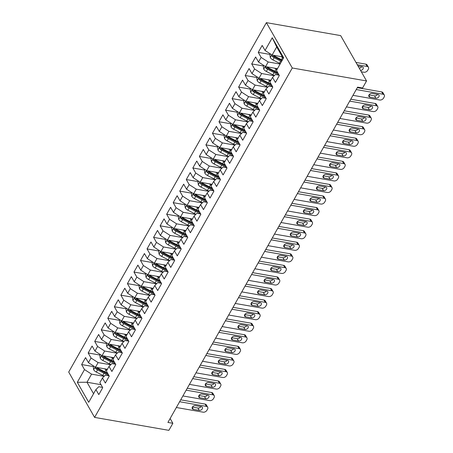 <?xml version="1.0" encoding="UTF-8"?>
<svg xmlns="http://www.w3.org/2000/svg" width="453" height="453" viewBox="0 0 453 453"><rect width="100%" height="100%" fill="white"/><g stroke="black" fill="none" stroke-linecap="round" stroke-linejoin="round"><path stroke-width="0.68" d="M266.381 22.65L68.703 372.049L94.592 417.394L292.276 67.99L266.381 22.65L340.662 35.606L366.551 80.951L292.276 67.99M283.261 58.448L276.698 46.948L272.247 37.758L265.05 50.476L262.174 45.43L258.25 52.367L261.126 57.412L258.51 62.033L255.634 56.993L251.704 63.93L254.586 68.975L251.97 73.596L249.088 68.556L245.164 75.492L248.046 80.532L245.43 85.158L242.548 80.113L238.623 87.055L241.506 92.095L238.884 96.721L236.007 91.676L232.083 98.612L234.96 103.658L232.344 108.284L229.467 103.239L225.543 110.175L228.42 115.221L225.804 119.847L222.921 114.802L218.997 121.738L221.879 126.783L219.263 131.404L216.381 126.364L212.457 133.301L215.339 138.346L212.723 142.967L209.841 137.927L205.917 144.864L208.793 149.903L206.177 154.53L203.301 149.484L199.377 156.427L202.253 161.466L199.637 166.092L196.761 161.047L192.831 167.984L195.713 173.029L193.097 177.655L190.215 172.61L186.291 179.547L189.173 184.592L186.557 189.218L183.675 184.173L179.75 191.109L182.633 196.155L180.017 200.775L177.134 195.736L173.21 202.672L176.087 207.717L173.471 212.338L170.594 207.298L166.67 214.235L169.547 219.275L166.931 223.901L164.054 218.861L160.124 225.798L163.006 230.837L160.39 235.464L157.508 230.418L153.584 237.355L156.466 242.4L153.85 247.027L150.968 241.981L147.044 248.918L149.926 253.963L147.304 258.589L144.428 253.544L140.504 260.481L143.38 265.526L140.764 270.147L137.888 265.107L133.963 272.043L136.84 277.089L134.224 281.709L131.342 276.67L127.418 283.606L130.3 288.646L127.684 293.272L124.802 288.233L120.877 295.169L123.76 300.209L121.144 304.835L118.261 299.79L114.337 306.726L117.214 311.772L114.598 316.398L111.721 311.353L107.797 318.289L110.674 323.334L108.057 327.961L105.181 322.915L101.251 329.852L104.133 334.897L101.517 339.518L98.635 334.478L94.711 341.415L97.593 346.46L94.977 351.081L92.095 346.041L88.171 352.978L91.053 358.017L88.437 362.643L85.555 357.604L81.631 364.54L93.38 366.59M272.247 37.758L283.663 57.741L276.466 70.458L279.342 75.504L275.418 82.44L272.542 77.401L269.926 82.021L272.802 87.067L268.878 94.003L266.002 88.958L263.38 93.584L266.262 98.629L262.338 105.566L259.456 100.521L256.84 105.147L259.722 110.192L255.798 117.129L252.916 112.084L250.299 116.71L253.182 121.749L249.258 128.686L246.375 123.646L243.759 128.273L246.636 133.312L242.712 140.249L239.835 135.209L237.219 139.83L240.096 144.875L236.172 151.812L233.295 146.772L230.673 151.393L233.555 156.438L229.631 163.374L226.749 158.329L224.133 162.955L227.015 168.001L223.091 174.937L220.209 169.892L217.593 174.518L220.475 179.564L216.545 186.5L213.669 181.455L211.053 186.081L213.929 191.121L210.005 198.057L207.129 193.018L204.513 197.644L207.389 202.684L203.465 209.62L200.583 204.58L197.967 209.201L200.849 214.246L196.925 221.183L194.043 216.143L191.426 220.764L194.309 225.809L190.385 232.746L187.502 227.7L184.886 232.327L187.763 237.372L183.839 244.309L180.962 239.263L178.346 243.89L181.223 248.935L177.299 255.871L174.422 250.826L171.8 255.452L174.682 260.492L170.758 267.429L167.876 262.389L165.26 267.015L168.142 272.055L164.218 278.991L161.336 273.952L158.72 278.572L161.602 283.618L157.678 290.554L154.796 285.515L152.18 290.135L155.056 295.18L151.132 302.117L148.256 297.072L145.639 301.698L148.516 306.743L144.592 313.68L141.715 308.635L139.094 313.261L141.976 318.306L138.052 325.243L135.17 320.197L132.553 324.824L135.436 329.863L131.512 336.8L128.629 331.76L126.013 336.386L128.895 341.426L124.966 348.363L122.089 343.323L119.473 347.944L122.35 352.989L118.426 359.925L115.549 354.886L112.933 359.506L115.809 364.552L111.885 371.488L109.003 366.443L106.387 371.069L109.269 376.115L105.345 383.051L102.463 378.006L99.847 382.632L102.729 387.677L98.805 394.614L95.923 389.569L88.726 402.287L77.316 382.298L84.507 369.58L81.631 364.54M107.367 369.28A9.502 4.377 29.5 0 0 107.395 369.291L95.498 367.207L98.114 362.587L110.674 364.778M88.437 362.643L95.498 367.207M91.053 358.017L98.114 362.587M95.923 389.569L98.76 386.732L102.571 387.394M113.907 357.717A9.502 4.377 29.5 0 0 113.935 357.728L102.044 355.65L104.66 351.024L117.219 353.215M94.977 351.081L102.044 355.65M97.593 346.46L104.66 351.024M102.463 378.006L105.3 375.169L109.111 375.831M120.481 346.16L108.584 344.087L111.2 339.461L123.76 341.653M101.517 339.518L108.584 344.087M104.133 334.897L111.2 339.461M109.003 366.443L111.846 363.606L115.651 364.274M126.993 334.591A9.502 4.377 29.5 0 0 127.021 334.608L115.124 332.525L117.74 327.898L130.3 330.09M108.057 327.961L115.124 332.525M110.674 323.334L117.74 327.898M115.549 354.886L118.386 352.043L122.191 352.711M133.567 323.04L121.664 320.962L124.281 316.336L136.84 318.527M114.598 316.398L121.664 320.962M117.214 311.772L124.281 316.336M122.089 343.323L124.926 340.486L128.731 341.149M140.107 311.477L128.205 309.399L130.821 304.773L143.38 306.964M121.144 304.835L128.205 309.399M123.76 300.209L130.821 304.773M128.629 331.76L131.466 328.923L135.277 329.586M146.647 299.914L134.751 297.836L137.367 293.216L149.926 295.407M127.684 293.272L134.751 297.836M130.3 288.646L137.367 293.216M135.17 320.197L138.012 317.36L141.817 318.023M153.188 288.351L141.291 286.279L143.907 281.653L156.466 283.844M134.224 281.709L141.291 286.279M136.84 277.089L143.907 281.653M141.715 308.635L144.552 305.798L148.358 306.46M159.728 276.789L147.831 274.716L150.447 270.09L163.006 272.281M140.764 270.147L147.831 274.716M143.38 265.526L150.447 270.09M148.256 297.072L151.092 294.235L154.898 294.903M166.24 265.22A9.502 4.377 29.5 0 0 166.268 265.237L154.371 263.153L156.987 258.527L169.547 260.718M147.304 258.589L154.371 263.153M149.926 253.963L156.987 258.527M154.796 285.515L157.633 282.672L161.438 283.34M172.78 253.663A9.502 4.377 29.5 0 0 172.808 253.674L160.911 251.591L163.533 246.964L176.087 249.156M153.85 247.027L160.911 251.591M156.466 242.4L163.533 246.964M161.336 273.952L164.173 271.115L167.984 271.777M179.32 242.1A9.502 4.377 29.5 0 0 179.348 242.112L167.457 240.028L170.073 235.401L182.633 237.593M160.39 235.464L167.457 240.028M163.006 230.837L170.073 235.401M167.876 262.389L170.719 259.552L174.524 260.215M185.866 230.537A9.502 4.377 29.5 0 0 185.894 230.549L173.997 228.465L176.613 223.844L189.173 226.036M166.931 223.901L173.997 228.465M169.547 219.275L176.613 223.844M174.422 250.826L177.259 247.989L181.064 248.652M192.434 218.98L180.537 216.908L183.154 212.281L195.713 214.473M173.471 212.338L180.537 216.908M176.087 207.717L183.154 212.281M180.962 239.263L183.799 236.426L187.604 237.089M198.946 207.412A9.502 4.377 29.5 0 0 198.975 207.429L187.078 205.345L189.694 200.719L202.253 202.91M180.017 200.775L187.078 205.345M182.633 196.155L189.694 200.719M187.502 227.7L190.339 224.864L194.15 225.532M205.486 195.849A9.502 4.377 29.5 0 0 205.515 195.866L193.624 193.782L196.24 189.156L208.799 191.347M186.557 189.218L193.624 193.782M189.173 184.592L196.24 189.156M194.043 216.143L196.879 213.301L200.69 213.969M212.061 184.297L200.164 182.219L202.78 177.593L215.339 179.784M193.097 177.655L200.164 182.219M195.713 173.029L202.78 177.593M200.583 204.58L203.425 201.744L207.231 202.406M218.573 172.729A9.502 4.377 29.5 0 0 218.601 172.74L206.704 170.656L209.32 166.03L221.879 168.222M199.637 166.092L206.704 170.656M202.253 161.466L209.32 166.03M207.129 193.018L209.966 190.181L213.771 190.843M225.113 161.166A9.502 4.377 29.5 0 0 225.141 161.177L213.244 159.094L215.86 154.473L228.42 156.664M206.177 154.53L213.244 159.094M208.793 149.903L215.86 154.473M213.669 181.455L216.506 178.618L220.311 179.28M231.653 149.603A9.502 4.377 29.5 0 0 231.681 149.615L219.784 147.536L222.4 142.91L234.96 145.102M212.723 142.967L219.784 147.536M215.339 138.346L222.4 142.91M220.209 169.892L223.046 167.055L226.857 167.718M238.193 138.04A9.502 4.377 29.5 0 0 238.221 138.057L226.33 135.974L228.946 131.347L241.506 133.539M219.263 131.404L226.33 135.974M221.879 126.783L228.946 131.347M226.749 158.329L229.592 155.492L233.397 156.16M244.767 126.483L232.87 124.411L235.486 119.785L248.046 121.976M225.804 119.847L232.87 124.411M228.42 115.221L235.486 119.785M233.295 146.772L236.132 143.929L239.937 144.598M251.279 114.92A9.502 4.377 29.5 0 0 251.307 114.932L239.411 112.848L242.027 108.222L254.586 110.413M232.344 108.284L239.411 112.848M234.96 103.658L242.027 108.222M239.835 135.209L242.672 132.372L246.477 133.035M257.819 103.358A9.502 4.377 29.5 0 0 257.848 103.369L245.951 101.285L248.567 96.659L261.126 98.85M238.884 96.721L245.951 101.285M241.506 92.095L248.567 96.659M246.375 123.646L249.212 120.809L253.017 121.472M264.393 91.8L252.491 89.722L255.113 85.102L267.666 87.293M245.43 85.158L252.491 89.722M248.046 80.532L255.113 85.102M252.916 112.084L255.752 109.247L259.563 109.909M270.9 80.232A9.502 4.377 29.5 0 0 270.928 80.243L259.037 78.165L261.653 73.539L274.212 75.73M251.97 73.596L259.037 78.165M254.586 68.975L261.653 73.539M259.456 100.521L262.298 97.684L266.104 98.346M277.446 68.669A9.502 4.377 29.5 0 0 277.474 68.686L265.577 66.602L268.193 61.976L280.09 64.054M258.51 62.033L265.577 66.602M261.126 57.412L268.193 61.976M266.002 88.958L268.839 86.121L272.644 86.789M282.338 56.823L272.117 55.04L276.698 46.948M265.05 50.476L272.117 55.04M272.542 77.401L275.379 74.558L279.184 75.226M94.592 417.394L168.873 430.35L172.859 423.295L170.13 418.51M366.551 80.951L362.564 88.001L357.61 87.14L167.91 422.434L172.859 423.295M101.019 384.688L86.999 382.241L93.561 393.742M104.133 376.335L91.574 374.144L86.999 382.241L77.316 382.298M84.507 369.58L91.574 374.144M258.25 52.367L269.999 54.417M251.704 63.93L263.459 65.979M245.164 75.492L256.913 77.542M238.623 87.055L250.373 89.105M232.083 98.612L243.833 100.662M225.543 110.175L237.293 112.225M218.997 121.738L230.753 123.788M212.457 133.301L224.207 135.351M205.917 144.864L217.666 146.914M199.377 156.427L211.126 158.476M192.831 167.984L204.586 170.034M186.291 179.547L198.04 181.596M179.75 191.109L191.5 193.159M173.21 202.672L184.96 204.722M166.67 214.235L178.42 216.285M160.124 225.798L171.88 227.848M153.584 237.355L165.334 239.405M147.044 248.918L158.793 250.968M140.504 260.481L152.253 262.53M133.963 272.043L145.713 274.093M127.418 283.606L139.173 285.656M120.877 295.169L132.627 297.219M114.337 306.726L126.087 308.776M107.797 318.289L119.547 320.339M101.251 329.852L113.007 331.902M94.711 341.415L106.461 343.465M88.171 352.978L99.92 355.027M356.245 89.552L383.006 94.224A2.995 2.101 150.3 0 1 384.297 95.051A2.995 2.101 150.3 0 1 384.178 96.965L383.521 98.125A2.995 2.101 150.3 0 1 379.739 100.005L352.972 95.334M384.297 95.051L382.978 92.74A2.995 2.101 -29.7 0 0 381.686 91.908L357.315 87.656M377.961 94.484A2.395 1.682 -29.7 0 1 378.997 95.147A2.395 1.682 -29.7 0 1 378.414 97.299A2.395 1.682 -29.7 0 1 375.871 98.188L369.925 97.152A2.395 1.682 -29.7 0 1 368.895 96.489A2.395 1.682 -29.7 0 1 369.472 94.337A2.395 1.682 -29.7 0 1 372.021 93.448L377.961 94.484M377.547 94.417A2.395 1.682 -29.7 0 1 374.546 95.872L369.019 94.909M270.311 53.867L269.886 54.615L270.288 57.622A3.964 1.829 29.5 0 0 272.916 59.887L279.388 63.25A11.45 5.272 29.5 0 0 280.294 63.697M357.298 64.745L367.156 66.461A2.995 2.101 150.3 0 1 368.448 67.293A2.995 2.101 150.3 0 1 368.323 69.207L367.672 70.362A2.995 2.101 150.3 0 1 363.884 72.242L361.324 71.795M280.945 56.58L282.661 57.469A11.45 5.272 29.5 0 0 282.723 57.503M355.979 62.429L365.837 64.15A2.995 2.101 -29.7 0 1 367.128 64.977L368.448 67.293M271.976 54.949L272.083 56.149A3.964 1.829 29.5 0 0 274.156 57.69L280.634 61.053A11.45 5.272 29.5 0 0 281.534 61.5M281.987 60.708A9.502 4.377 -150.5 0 1 280.939 60.198L274.467 56.84A2.022 0.929 -150.5 0 1 273.861 56.461L272.083 56.149M359.235 68.137A2.395 1.682 150.3 0 0 361.698 66.653M282.321 60.113A11.45 5.272 -150.5 0 1 281.415 59.666L274.943 56.302A3.964 1.829 -150.5 0 1 273.386 55.26M360.56 70.453A2.395 1.682 150.3 0 0 362.762 69.32A2.395 1.682 150.3 0 0 363.142 67.389A2.395 1.682 150.3 0 0 362.111 66.727L358.023 66.013M349.705 101.115L376.466 105.787A2.995 2.101 150.3 0 1 377.757 106.614A2.995 2.101 150.3 0 1 377.632 108.527L376.981 109.683A2.995 2.101 150.3 0 1 373.198 111.568L346.432 106.897M377.757 106.614L376.437 104.298A2.995 2.101 -29.7 0 0 375.146 103.471L350.775 99.218M371.42 106.047A2.395 1.682 -29.7 0 1 372.457 106.71A2.395 1.682 -29.7 0 1 371.873 108.862A2.395 1.682 -29.7 0 1 369.325 109.751L363.385 108.709A2.395 1.682 -29.7 0 1 362.355 108.046A2.395 1.682 -29.7 0 1 362.932 105.9A2.395 1.682 -29.7 0 1 365.48 105.011L371.42 106.047M371.007 105.974A2.395 1.682 -29.7 0 1 368.006 107.435L362.479 106.472M343.159 112.678L369.925 117.344A2.995 2.101 150.3 0 1 371.217 118.176A2.995 2.101 150.3 0 1 371.092 120.09L370.441 121.245A2.995 2.101 150.3 0 1 366.653 123.125L339.892 118.46M371.217 118.176L369.897 115.86A2.995 2.101 -29.7 0 0 368.606 115.034L344.235 110.781M364.88 117.61A2.395 1.682 -29.7 0 1 365.911 118.273A2.395 1.682 -29.7 0 1 365.333 120.419A2.395 1.682 -29.7 0 1 362.785 121.308L356.845 120.272A2.395 1.682 -29.7 0 1 355.809 119.609A2.395 1.682 -29.7 0 1 356.392 117.463A2.395 1.682 -29.7 0 1 358.94 116.574L364.88 117.61M364.467 117.537A2.395 1.682 -29.7 0 1 361.466 118.997L355.939 118.029M263.765 65.43L263.346 66.178L263.748 69.184A3.964 1.829 29.5 0 0 266.37 71.449L272.848 74.813A11.45 5.272 29.5 0 0 274.393 75.543M274.405 68.143L276.12 69.032A11.45 5.272 29.5 0 0 277.021 69.479M265.435 66.506L265.537 67.712A3.964 1.829 29.5 0 0 267.615 69.252L274.088 72.616A11.45 5.272 29.5 0 0 278.725 74.417M278.029 73.199A9.502 4.377 -150.5 0 1 274.399 71.761L267.921 68.397A2.022 0.929 -150.5 0 1 267.321 68.018L265.537 67.712M277.587 72.429A11.45 5.272 -150.5 0 1 274.875 71.229L268.403 67.865A3.964 1.829 -150.5 0 1 266.845 66.823M257.225 76.993L256.8 77.74L257.208 80.747A3.964 1.829 29.5 0 0 259.829 83.012L266.307 86.37A11.45 5.272 29.5 0 0 267.853 87.106M267.865 79.705L269.575 80.594A11.45 5.272 29.5 0 0 270.481 81.036M258.889 78.069L258.997 79.269A3.964 1.829 29.5 0 0 261.075 80.815L267.547 84.179A11.45 5.272 29.5 0 0 272.185 85.979M271.489 84.762A9.502 4.377 -150.5 0 1 267.859 83.324L261.381 79.96A2.022 0.929 -150.5 0 1 260.781 79.581L258.997 79.269M271.047 83.992A11.45 5.272 -150.5 0 1 268.335 82.786L261.857 79.428A3.964 1.829 -150.5 0 1 260.305 78.386M336.619 124.241L363.385 128.907A2.995 2.101 150.3 0 1 364.676 129.739A2.995 2.101 150.3 0 1 364.552 131.653L363.895 132.808A2.995 2.101 150.3 0 1 360.112 134.688L333.351 130.022M364.676 129.739L363.351 127.423A2.995 2.101 -29.7 0 0 362.06 126.597L337.695 122.344M358.34 129.173A2.395 1.682 -29.7 0 1 359.371 129.835A2.395 1.682 -29.7 0 1 358.793 131.982A2.395 1.682 -29.7 0 1 356.245 132.871L350.305 131.834A2.395 1.682 -29.7 0 1 349.269 131.172A2.395 1.682 -29.7 0 1 349.852 129.026A2.395 1.682 -29.7 0 1 352.394 128.137L358.34 129.173M357.927 129.099A2.395 1.682 -29.7 0 1 354.925 130.56L349.393 129.592M330.078 135.804L356.845 140.47A2.995 2.101 150.3 0 1 358.13 141.296A2.995 2.101 150.3 0 1 358.012 143.216L357.355 144.371A2.995 2.101 150.3 0 1 353.572 146.251L326.806 141.585M358.13 141.296L356.811 138.986A2.995 2.101 -29.7 0 0 355.52 138.159L331.149 133.907M351.794 140.736A2.395 1.682 -29.7 0 1 352.83 141.398A2.395 1.682 -29.7 0 1 352.247 143.544A2.395 1.682 -29.7 0 1 349.705 144.433L343.759 143.397A2.395 1.682 -29.7 0 1 342.728 142.735A2.395 1.682 -29.7 0 1 343.312 140.583A2.395 1.682 -29.7 0 1 345.854 139.7L351.794 140.736M351.381 140.662A2.395 1.682 -29.7 0 1 348.385 142.117L342.853 141.155M250.685 88.556L250.26 89.303L250.662 92.31A3.964 1.829 29.5 0 0 253.289 94.569L259.762 97.933A11.45 5.272 29.5 0 0 261.313 98.669M261.324 91.263L263.034 92.152A11.45 5.272 29.5 0 0 263.94 92.599M252.349 89.632L252.457 90.832A3.964 1.829 29.5 0 0 254.535 92.372L261.007 95.736A11.45 5.272 29.5 0 0 265.639 97.542M264.948 96.325A9.502 4.377 -150.5 0 1 261.313 94.887L254.841 91.523A2.022 0.929 -150.5 0 1 254.235 91.144L252.457 90.832M264.507 95.555A11.45 5.272 -150.5 0 1 261.794 94.349L255.316 90.985A3.964 1.829 -150.5 0 1 253.765 89.943M244.144 100.119L243.72 100.866L244.122 103.873A3.964 1.829 29.5 0 0 246.749 106.132L253.221 109.496A11.45 5.272 29.5 0 0 254.767 110.232M254.784 102.825L256.494 103.714A11.45 5.272 29.5 0 0 257.4 104.162M245.809 101.195L245.917 102.395A3.964 1.829 29.5 0 0 247.989 103.935L254.467 107.299A11.45 5.272 29.5 0 0 259.099 109.099M258.408 107.888A9.502 4.377 -150.5 0 1 254.773 106.449L248.301 103.086A2.022 0.929 -150.5 0 1 247.695 102.706L245.917 102.395M257.967 107.118A11.45 5.272 -150.5 0 1 255.249 105.911L248.776 102.548A3.964 1.829 -150.5 0 1 247.219 101.506M323.538 147.361L350.299 152.032A2.995 2.101 150.3 0 1 351.59 152.859A2.995 2.101 150.3 0 1 351.471 154.779L350.815 155.934A2.995 2.101 150.3 0 1 347.032 157.814L320.265 153.142M351.59 152.859L350.271 150.549A2.995 2.101 -29.7 0 0 348.98 149.716L324.608 145.47M345.254 152.293A2.395 1.682 -29.7 0 1 346.29 152.955A2.395 1.682 -29.7 0 1 345.707 155.107A2.395 1.682 -29.7 0 1 343.164 155.996L337.219 154.96A2.395 1.682 -29.7 0 1 336.188 154.297A2.395 1.682 -29.7 0 1 336.766 152.146A2.395 1.682 -29.7 0 1 339.314 151.257L345.254 152.293M344.841 152.225A2.395 1.682 -29.7 0 1 341.839 153.68L336.313 152.718M237.604 111.681L237.179 112.429L237.582 115.436A3.964 1.829 29.5 0 0 240.209 117.695L246.681 121.059A11.45 5.272 29.5 0 0 248.227 121.795M248.238 114.388L249.954 115.277A11.45 5.272 29.5 0 0 250.854 115.725M239.269 112.757L239.371 113.958A3.964 1.829 29.5 0 0 241.449 115.498L247.927 118.862A11.45 5.272 29.5 0 0 252.559 120.662M251.862 119.45A9.502 4.377 -150.5 0 1 248.233 118.012L241.76 114.649A2.022 0.929 -150.5 0 1 241.155 114.269L239.371 113.958M251.426 118.675A11.45 5.272 -150.5 0 1 248.708 117.474L242.236 114.111A3.964 1.829 -150.5 0 1 240.679 113.069M316.992 158.924L343.759 163.595A2.995 2.101 150.3 0 1 345.05 164.422A2.995 2.101 150.3 0 1 344.926 166.336L344.274 167.497A2.995 2.101 150.3 0 1 340.486 169.377L313.725 164.705M345.05 164.422L343.731 162.112A2.995 2.101 -29.7 0 0 342.44 161.279L318.068 157.027M338.714 163.856A2.395 1.682 -29.7 0 1 339.744 164.518A2.395 1.682 -29.7 0 1 339.167 166.67A2.395 1.682 -29.7 0 1 336.619 167.559L330.679 166.523A2.395 1.682 -29.7 0 1 329.648 165.86A2.395 1.682 -29.7 0 1 330.226 163.709A2.395 1.682 -29.7 0 1 332.774 162.82L338.714 163.856M338.3 163.788A2.395 1.682 -29.7 0 1 335.299 165.243L329.773 164.28M231.058 123.239L230.639 123.986L231.041 126.993A3.964 1.829 29.5 0 0 233.663 129.258L240.141 132.621A11.45 5.272 29.5 0 0 241.687 133.358M241.698 125.951L243.408 126.84A11.45 5.272 29.5 0 0 244.314 127.287M232.729 124.32L232.831 125.521A3.964 1.829 29.5 0 0 234.909 127.061L241.381 130.424A11.45 5.272 29.5 0 0 246.019 132.225M245.322 131.013A9.502 4.377 -150.5 0 1 241.692 129.569L235.215 126.211A2.022 0.929 -150.5 0 1 234.614 125.832L232.831 125.521M244.88 130.238A11.45 5.272 -150.5 0 1 242.168 129.037L235.696 125.674A3.964 1.829 -150.5 0 1 234.139 124.632M310.452 170.487L337.219 175.158A2.995 2.101 150.3 0 1 338.51 175.985A2.995 2.101 150.3 0 1 338.385 177.899L337.734 179.054A2.995 2.101 150.3 0 1 333.946 180.94L307.185 176.268M338.51 175.985L337.191 173.669A2.995 2.101 -29.7 0 0 335.9 172.842L311.528 168.59M332.174 175.419A2.395 1.682 -29.7 0 1 333.204 176.081A2.395 1.682 -29.7 0 1 332.627 178.233A2.395 1.682 -29.7 0 1 330.078 179.122L324.138 178.08A2.395 1.682 -29.7 0 1 323.102 177.417A2.395 1.682 -29.7 0 1 323.685 175.271A2.395 1.682 -29.7 0 1 326.228 174.382L332.174 175.419M331.76 175.345A2.395 1.682 -29.7 0 1 328.759 176.806L323.227 175.843M224.518 134.801L224.093 135.549L224.501 138.556A3.964 1.829 29.5 0 0 227.123 140.821L233.601 144.184A11.45 5.272 29.5 0 0 235.147 144.915M235.158 137.514L236.868 138.403A11.45 5.272 29.5 0 0 237.774 138.85M226.183 135.877L226.29 137.083A3.964 1.829 29.5 0 0 228.369 138.624L234.841 141.987A11.45 5.272 29.5 0 0 239.478 143.788M238.782 142.57A9.502 4.377 -150.5 0 1 235.152 141.132L228.674 137.769A2.022 0.929 -150.5 0 1 228.074 137.389L226.29 137.083M238.34 141.8A11.45 5.272 -150.5 0 1 235.628 140.6L229.15 137.236A3.964 1.829 -150.5 0 1 227.599 136.194M303.912 182.049L330.679 186.715A2.995 2.101 150.3 0 1 331.97 187.548A2.995 2.101 150.3 0 1 331.845 189.462L331.188 190.617A2.995 2.101 150.3 0 1 327.406 192.497L300.639 187.831M331.97 187.548L330.645 185.232A2.995 2.101 -29.7 0 0 329.354 184.405L304.982 180.152M325.633 186.981A2.395 1.682 -29.7 0 1 326.664 187.644A2.395 1.682 -29.7 0 1 326.086 189.79A2.395 1.682 -29.7 0 1 323.538 190.679L317.598 189.643A2.395 1.682 -29.7 0 1 316.562 188.98A2.395 1.682 -29.7 0 1 317.145 186.834A2.395 1.682 -29.7 0 1 319.688 185.945L325.633 186.981M325.22 186.908A2.395 1.682 -29.7 0 1 322.219 188.369L316.687 187.4M217.978 146.364L217.553 147.112L217.955 150.119A3.964 1.829 29.5 0 0 220.583 152.384L227.055 155.741A11.45 5.272 29.5 0 0 228.601 156.478M228.618 149.077L230.328 149.966A11.45 5.272 29.5 0 0 231.234 150.407M219.643 147.44L219.75 148.641A3.964 1.829 29.5 0 0 221.823 150.186L228.301 153.55A11.45 5.272 29.5 0 0 232.933 155.351M232.242 154.133A9.502 4.377 -150.5 0 1 228.606 152.695L222.134 149.331A2.022 0.929 -150.5 0 1 221.528 148.952L219.75 148.641M231.8 153.363A11.45 5.272 -150.5 0 1 229.088 152.157L222.61 148.799A3.964 1.829 -150.5 0 1 221.058 147.757M297.372 193.612L324.133 198.278A2.995 2.101 150.3 0 1 325.424 199.11A2.995 2.101 150.3 0 1 325.305 201.024L324.648 202.18A2.995 2.101 150.3 0 1 320.866 204.06L294.099 199.394M325.424 199.11L324.105 196.795A2.995 2.101 -29.7 0 0 322.813 195.968L298.442 191.715M319.088 198.544A2.395 1.682 -29.7 0 1 320.124 199.207A2.395 1.682 -29.7 0 1 319.541 201.353A2.395 1.682 -29.7 0 1 316.998 202.242L311.052 201.206A2.395 1.682 -29.7 0 1 310.022 200.543A2.395 1.682 -29.7 0 1 310.599 198.397A2.395 1.682 -29.7 0 1 313.148 197.508L319.088 198.544M318.674 198.471A2.395 1.682 -29.7 0 1 315.673 199.932L310.146 198.963M211.438 157.927L211.013 158.675L211.415 161.681A3.964 1.829 29.5 0 0 214.043 163.941L220.515 167.304A11.45 5.272 29.5 0 0 222.061 168.04M222.078 160.634L223.788 161.523A11.45 5.272 29.5 0 0 224.694 161.97M213.103 159.003L213.21 160.203A3.964 1.829 29.5 0 0 215.283 161.744L221.76 165.107A11.45 5.272 29.5 0 0 226.392 166.914M225.702 165.696A9.502 4.377 -150.5 0 1 222.066 164.258L215.594 160.894A2.022 0.929 -150.5 0 1 214.988 160.515L213.21 160.203M225.26 164.926A11.45 5.272 -150.5 0 1 222.542 163.72L216.07 160.356A3.964 1.829 -150.5 0 1 214.512 159.314M290.832 205.175L317.593 209.841A2.995 2.101 150.3 0 1 318.884 210.668A2.995 2.101 150.3 0 1 318.759 212.587L318.108 213.742A2.995 2.101 150.3 0 1 314.325 215.622L287.559 210.956M318.884 210.668L317.564 208.357A2.995 2.101 -29.7 0 0 316.273 207.531L291.902 203.278M312.547 210.107A2.395 1.682 -29.7 0 1 313.584 210.77A2.395 1.682 -29.7 0 1 313 212.916A2.395 1.682 -29.7 0 1 310.458 213.805L304.512 212.768A2.395 1.682 -29.7 0 1 303.482 212.106A2.395 1.682 -29.7 0 1 304.059 209.954A2.395 1.682 -29.7 0 1 306.607 209.071L312.547 210.107M312.134 210.033A2.395 1.682 -29.7 0 1 309.133 211.489L303.606 210.526M204.892 169.49L204.473 170.237L204.875 173.244A3.964 1.829 29.5 0 0 207.502 175.504L213.975 178.867A11.45 5.272 29.5 0 0 215.52 179.603M215.532 172.197L217.247 173.086A11.45 5.272 29.5 0 0 218.148 173.533M206.562 170.566L206.664 171.766A3.964 1.829 29.5 0 0 208.742 173.306L215.215 176.67A11.45 5.272 29.5 0 0 219.852 178.471M219.156 177.259A9.502 4.377 -150.5 0 1 215.526 175.821L209.054 172.457A2.022 0.929 -150.5 0 1 208.448 172.078L206.664 171.766M218.714 176.489A11.45 5.272 -150.5 0 1 216.002 175.283L209.529 171.919A3.964 1.829 -150.5 0 1 207.972 170.877M284.286 216.732L311.052 221.404A2.995 2.101 150.3 0 1 312.344 222.23A2.995 2.101 150.3 0 1 312.219 224.15L311.568 225.305A2.995 2.101 150.3 0 1 307.78 227.185L281.019 222.514M312.344 222.23L311.024 219.92A2.995 2.101 -29.7 0 0 309.733 219.088L285.362 214.841M306.007 221.664A2.395 1.682 -29.7 0 1 307.038 222.327A2.395 1.682 -29.7 0 1 306.46 224.478A2.395 1.682 -29.7 0 1 303.912 225.368L297.972 224.331A2.395 1.682 -29.7 0 1 296.942 223.669A2.395 1.682 -29.7 0 1 297.519 221.517A2.395 1.682 -29.7 0 1 300.067 220.628L306.007 221.664M305.594 221.596A2.395 1.682 -29.7 0 1 302.593 223.052L297.066 222.089M198.352 181.053L197.933 181.8L198.335 184.807A3.964 1.829 29.5 0 0 200.956 187.066L207.434 190.43A11.45 5.272 29.5 0 0 208.98 191.166M208.992 183.759L210.702 184.648A11.45 5.272 29.5 0 0 211.608 185.096M200.016 182.129L200.124 183.329A3.964 1.829 29.5 0 0 202.202 184.869L208.674 188.233A11.45 5.272 29.5 0 0 213.312 190.034M212.616 188.822A9.502 4.377 -150.5 0 1 208.986 187.383L202.508 184.02A2.022 0.929 -150.5 0 1 201.908 183.641L200.124 183.329M212.174 188.046A11.45 5.272 -150.5 0 1 209.462 186.846L202.984 183.482A3.964 1.829 -150.5 0 1 201.432 182.44M277.746 228.295L304.512 232.967A2.995 2.101 150.3 0 1 305.803 233.793A2.995 2.101 150.3 0 1 305.679 235.707L305.022 236.868A2.995 2.101 150.3 0 1 301.239 238.748L274.478 234.076M305.803 233.793L304.478 231.483A2.995 2.101 -29.7 0 0 303.193 230.651L278.822 226.398M299.467 233.227A2.395 1.682 -29.7 0 1 300.498 233.89A2.395 1.682 -29.7 0 1 299.92 236.041A2.395 1.682 -29.7 0 1 297.372 236.93L291.432 235.894A2.395 1.682 -29.7 0 1 290.396 235.232A2.395 1.682 -29.7 0 1 290.979 233.08A2.395 1.682 -29.7 0 1 293.521 232.191L299.467 233.227M299.054 233.159A2.395 1.682 -29.7 0 1 296.052 234.614L290.52 233.652M191.812 192.61L191.387 193.357L191.795 196.364A3.964 1.829 29.5 0 0 194.416 198.629L200.894 201.993A11.45 5.272 29.5 0 0 202.44 202.729M202.451 195.322L204.161 196.211A11.45 5.272 29.5 0 0 205.067 196.659M193.476 193.691L193.584 194.892A3.964 1.829 29.5 0 0 195.662 196.432L202.134 199.796A11.45 5.272 29.5 0 0 206.766 201.596M206.075 200.385A9.502 4.377 -150.5 0 1 202.446 198.941L195.968 195.583A2.022 0.929 -150.5 0 1 195.368 195.203L193.584 194.892M205.634 199.609A11.45 5.272 -150.5 0 1 202.921 198.408L196.443 195.045A3.964 1.829 -150.5 0 1 194.892 194.003M271.205 239.858L297.972 244.529A2.995 2.101 150.3 0 1 299.263 245.356A2.995 2.101 150.3 0 1 299.139 247.27L298.482 248.425A2.995 2.101 150.3 0 1 294.699 250.311L267.933 245.639M299.263 245.356L297.938 243.04A2.995 2.101 -29.7 0 0 296.647 242.213L272.276 237.961M292.927 244.79A2.395 1.682 -29.7 0 1 293.957 245.452A2.395 1.682 -29.7 0 1 293.374 247.604A2.395 1.682 -29.7 0 1 290.832 248.493L284.886 247.451A2.395 1.682 -29.7 0 1 283.855 246.789A2.395 1.682 -29.7 0 1 284.439 244.643A2.395 1.682 -29.7 0 1 286.981 243.754L292.927 244.79M292.513 244.716A2.395 1.682 -29.7 0 1 289.512 246.177L283.98 245.215M185.271 204.173L184.847 204.92L185.249 207.927A3.964 1.829 29.5 0 0 187.876 210.192L194.348 213.556A11.45 5.272 29.5 0 0 195.894 214.286M195.911 206.885L197.621 207.774A11.45 5.272 29.5 0 0 198.527 208.221M186.936 205.249L187.044 206.455A3.964 1.829 29.5 0 0 189.116 207.995L195.594 211.358A11.45 5.272 29.5 0 0 200.226 213.159M199.535 211.942A9.502 4.377 -150.5 0 1 195.9 210.503L189.428 207.14A2.022 0.929 -150.5 0 1 188.822 206.761L187.044 206.455M199.094 211.172A11.45 5.272 -150.5 0 1 196.376 209.971L189.903 206.608A3.964 1.829 -150.5 0 1 188.352 205.566M264.665 251.421L291.426 256.087A2.995 2.101 150.3 0 1 292.717 256.919A2.995 2.101 150.3 0 1 292.598 258.833L291.942 259.988A2.995 2.101 150.3 0 1 288.159 261.868L261.392 257.202M292.717 256.919L291.398 254.603A2.995 2.101 -29.7 0 0 290.107 253.776L265.735 249.524M286.381 256.353A2.395 1.682 -29.7 0 1 287.417 257.015A2.395 1.682 -29.7 0 1 286.834 259.161A2.395 1.682 -29.7 0 1 284.291 260.05L278.346 259.014A2.395 1.682 -29.7 0 1 277.315 258.352A2.395 1.682 -29.7 0 1 277.893 256.205A2.395 1.682 -29.7 0 1 280.441 255.316L286.381 256.353M285.968 256.279A2.395 1.682 -29.7 0 1 282.966 257.74L277.44 256.772M178.731 215.736L178.306 216.483L178.709 219.49A3.964 1.829 29.5 0 0 181.336 221.755L187.808 225.113A11.45 5.272 29.5 0 0 189.354 225.849M189.365 218.448L191.081 219.337A11.45 5.272 29.5 0 0 191.987 219.779M180.396 216.811L180.504 218.012A3.964 1.829 29.5 0 0 182.576 219.558L189.054 222.921A11.45 5.272 29.5 0 0 193.686 224.722M192.995 223.505A9.502 4.377 -150.5 0 1 189.36 222.066L182.887 218.703A2.022 0.929 -150.5 0 1 182.282 218.323L180.504 218.012M192.553 222.734A11.45 5.272 -150.5 0 1 189.835 221.534L183.363 218.17A3.964 1.829 -150.5 0 1 181.806 217.129M258.125 262.983L284.886 267.649A2.995 2.101 150.3 0 1 286.177 268.482A2.995 2.101 150.3 0 1 286.053 270.396L285.401 271.551A2.995 2.101 150.3 0 1 281.619 273.431L254.852 268.765M286.177 268.482L284.858 266.166A2.995 2.101 -29.7 0 0 283.567 265.339L259.195 261.087M279.841 267.916A2.395 1.682 -29.7 0 1 280.877 268.578A2.395 1.682 -29.7 0 1 280.294 270.724A2.395 1.682 -29.7 0 1 277.746 271.613L271.806 270.577A2.395 1.682 -29.7 0 1 270.775 269.914A2.395 1.682 -29.7 0 1 271.353 267.768A2.395 1.682 -29.7 0 1 273.901 266.879L279.841 267.916M279.427 267.842A2.395 1.682 -29.7 0 1 276.426 269.303L270.9 268.335M172.185 227.298L171.766 228.046L172.168 231.053A3.964 1.829 29.5 0 0 174.79 233.312L181.268 236.676A11.45 5.272 29.5 0 0 182.814 237.412M182.825 230.005L184.541 230.894A11.45 5.272 29.5 0 0 185.441 231.341M173.856 228.374L173.958 229.575A3.964 1.829 29.5 0 0 176.036 231.115L182.508 234.478A11.45 5.272 29.5 0 0 187.146 236.285M186.449 235.067A9.502 4.377 -150.5 0 1 182.819 233.629L176.342 230.266A2.022 0.929 -150.5 0 1 175.741 229.886L173.958 229.575M186.007 234.297A11.45 5.272 -150.5 0 1 183.295 233.091L176.823 229.728A3.964 1.829 -150.5 0 1 175.266 228.686M251.579 274.546L278.346 279.212A2.995 2.101 150.3 0 1 279.637 280.039A2.995 2.101 150.3 0 1 279.512 281.959L278.861 283.114A2.995 2.101 150.3 0 1 275.073 284.994L248.312 280.328M279.637 280.039L278.318 277.729A2.995 2.101 -29.7 0 0 277.026 276.902L252.655 272.649M273.301 279.478A2.395 1.682 -29.7 0 1 274.331 280.141A2.395 1.682 -29.7 0 1 273.754 282.287A2.395 1.682 -29.7 0 1 271.205 283.176L265.265 282.14A2.395 1.682 -29.7 0 1 264.229 281.477A2.395 1.682 -29.7 0 1 264.812 279.325A2.395 1.682 -29.7 0 1 267.361 278.442L273.301 279.478M272.887 279.405A2.395 1.682 -29.7 0 1 269.886 280.86L264.359 279.897M165.645 238.861L165.22 239.609L165.628 242.615A3.964 1.829 29.5 0 0 168.25 244.875L174.728 248.238A11.45 5.272 29.5 0 0 176.274 248.974M176.285 241.568L177.995 242.457A11.45 5.272 29.5 0 0 178.901 242.904M167.31 239.937L167.417 241.138A3.964 1.829 29.5 0 0 169.496 242.678L175.968 246.041A11.45 5.272 29.5 0 0 180.605 247.842M179.909 246.63A9.502 4.377 -150.5 0 1 176.279 245.192L169.801 241.828A2.022 0.929 -150.5 0 1 169.201 241.449L167.417 241.138M179.467 245.86A11.45 5.272 -150.5 0 1 176.755 244.654L170.277 241.29A3.964 1.829 -150.5 0 1 168.726 240.249M245.039 286.103L271.806 290.775A2.995 2.101 150.3 0 1 273.097 291.602A2.995 2.101 150.3 0 1 272.972 293.521L272.315 294.676A2.995 2.101 150.3 0 1 268.533 296.556L241.772 291.885M273.097 291.602L271.772 289.291A2.995 2.101 -29.7 0 0 270.481 288.459L246.115 284.212M266.76 291.036A2.395 1.682 -29.7 0 1 267.791 291.698A2.395 1.682 -29.7 0 1 267.213 293.85A2.395 1.682 -29.7 0 1 264.665 294.739L258.725 293.703A2.395 1.682 -29.7 0 1 257.689 293.04A2.395 1.682 -29.7 0 1 258.272 290.888A2.395 1.682 -29.7 0 1 260.815 289.999L266.76 291.036M266.347 290.968A2.395 1.682 -29.7 0 1 263.346 292.423L257.814 291.46M159.105 250.424L158.68 251.172L159.082 254.178A3.964 1.829 29.5 0 0 161.71 256.438L168.182 259.801A11.45 5.272 29.5 0 0 169.733 260.537M169.745 253.131L171.455 254.02A11.45 5.272 29.5 0 0 172.361 254.467M160.77 251.5L160.877 252.7A3.964 1.829 29.5 0 0 162.955 254.241L169.428 257.604A11.45 5.272 29.5 0 0 174.06 259.405M173.369 258.193A9.502 4.377 -150.5 0 1 169.733 256.755L163.261 253.391A2.022 0.929 -150.5 0 1 162.655 253.012L160.877 252.7M172.927 257.417A11.45 5.272 -150.5 0 1 170.215 256.217L163.737 252.853A3.964 1.829 -150.5 0 1 162.185 251.811M238.499 297.666L265.265 302.338A2.995 2.101 150.3 0 1 266.551 303.165A2.995 2.101 150.3 0 1 266.432 305.079L265.775 306.239A2.995 2.101 150.3 0 1 261.993 308.119L235.226 303.448M266.551 303.165L265.231 300.854A2.995 2.101 -29.7 0 0 263.94 300.022L239.569 295.769M260.215 302.598A2.395 1.682 -29.7 0 1 261.251 303.261A2.395 1.682 -29.7 0 1 260.668 305.413A2.395 1.682 -29.7 0 1 258.125 306.302L252.179 305.265A2.395 1.682 -29.7 0 1 251.149 304.603A2.395 1.682 -29.7 0 1 251.732 302.451A2.395 1.682 -29.7 0 1 254.275 301.562L260.215 302.598M259.801 302.53A2.395 1.682 -29.7 0 1 256.806 303.986L251.273 303.023M152.565 261.981L152.14 262.729L152.542 265.735A3.964 1.829 29.5 0 0 155.169 268L161.642 271.364A11.45 5.272 29.5 0 0 163.188 272.1M163.205 264.694L164.915 265.583A11.45 5.272 29.5 0 0 165.821 266.03M154.23 263.063L154.337 264.263A3.964 1.829 29.5 0 0 156.41 265.803L162.887 269.167A11.45 5.272 29.5 0 0 167.519 270.968M166.829 269.756A9.502 4.377 -150.5 0 1 163.193 268.312L156.721 264.954A2.022 0.929 -150.5 0 1 156.115 264.575L154.337 264.263M166.387 268.98A11.45 5.272 -150.5 0 1 163.669 267.78L157.197 264.416A3.964 1.829 -150.5 0 1 155.639 263.374M231.959 309.229L258.72 313.901A2.995 2.101 150.3 0 1 260.011 314.727A2.995 2.101 150.3 0 1 259.892 316.641L259.235 317.796A2.995 2.101 150.3 0 1 255.452 319.682L228.686 315.011M260.011 314.727L258.691 312.411A2.995 2.101 -29.7 0 0 257.4 311.585L233.029 307.332M253.674 314.161A2.395 1.682 -29.7 0 1 254.711 314.824A2.395 1.682 -29.7 0 1 254.127 316.975A2.395 1.682 -29.7 0 1 251.585 317.864L245.639 316.823A2.395 1.682 -29.7 0 1 244.609 316.16A2.395 1.682 -29.7 0 1 245.186 314.014A2.395 1.682 -29.7 0 1 247.734 313.125L253.674 314.161M253.261 314.088A2.395 1.682 -29.7 0 1 250.26 315.548L244.733 314.586M146.025 273.544L145.6 274.291L146.002 277.298A3.964 1.829 29.5 0 0 148.629 279.563L155.102 282.927A11.45 5.272 29.5 0 0 156.647 283.657M156.659 276.256L158.374 277.145A11.45 5.272 29.5 0 0 159.275 277.593M147.689 274.62L147.791 275.826A3.964 1.829 29.5 0 0 149.869 277.366L156.347 280.73A11.45 5.272 29.5 0 0 160.979 282.53M160.283 281.313A9.502 4.377 -150.5 0 1 156.653 279.875L150.181 276.511A2.022 0.929 -150.5 0 1 149.575 276.132L147.791 275.826M159.847 280.543A11.45 5.272 -150.5 0 1 157.129 279.342L150.656 275.979A3.964 1.829 -150.5 0 1 149.099 274.937M225.413 320.792L252.179 325.458A2.995 2.101 150.3 0 1 253.47 326.29A2.995 2.101 150.3 0 1 253.346 328.204L252.695 329.359A2.995 2.101 150.3 0 1 248.907 331.239L222.146 326.573M253.47 326.29L252.151 323.974A2.995 2.101 -29.7 0 0 250.86 323.148L226.489 318.895M247.134 325.724A2.395 1.682 -29.7 0 1 248.165 326.387A2.395 1.682 -29.7 0 1 247.587 328.533A2.395 1.682 -29.7 0 1 245.039 329.422L239.099 328.385A2.395 1.682 -29.7 0 1 238.068 327.723A2.395 1.682 -29.7 0 1 238.646 325.577A2.395 1.682 -29.7 0 1 241.194 324.688L247.134 325.724M246.721 325.65A2.395 1.682 -29.7 0 1 243.72 327.111L238.193 326.143M139.479 285.107L139.06 285.854L139.462 288.861A3.964 1.829 29.5 0 0 142.083 291.126L148.561 294.484A11.45 5.272 29.5 0 0 150.107 295.22M150.119 287.819L151.829 288.708A11.45 5.272 29.5 0 0 152.735 289.15M141.149 286.183L141.251 287.383A3.964 1.829 29.5 0 0 143.329 288.929L149.801 292.293A11.45 5.272 29.5 0 0 154.439 294.093M153.743 292.876A9.502 4.377 -150.5 0 1 150.113 291.438L143.635 288.074A2.022 0.929 -150.5 0 1 143.035 287.695L141.251 287.383M153.301 292.106A11.45 5.272 -150.5 0 1 150.589 290.905L144.116 287.542A3.964 1.829 -150.5 0 1 142.559 286.5M218.873 332.355L245.639 337.021A2.995 2.101 150.3 0 1 246.93 337.853A2.995 2.101 150.3 0 1 246.806 339.767L246.155 340.922A2.995 2.101 150.3 0 1 242.366 342.802L215.605 338.136M246.93 337.853L245.611 335.537A2.995 2.101 -29.7 0 0 244.32 334.71L219.948 330.458M240.594 337.287A2.395 1.682 -29.7 0 1 241.625 337.949A2.395 1.682 -29.7 0 1 241.047 340.095A2.395 1.682 -29.7 0 1 238.499 340.984L232.559 339.948A2.395 1.682 -29.7 0 1 231.523 339.286A2.395 1.682 -29.7 0 1 232.106 337.14A2.395 1.682 -29.7 0 1 234.648 336.251L240.594 337.287M240.181 337.213A2.395 1.682 -29.7 0 1 237.179 338.674L231.653 337.706M132.939 296.67L132.514 297.417L132.922 300.424A3.964 1.829 29.5 0 0 135.543 302.683L142.021 306.047A11.45 5.272 29.5 0 0 143.567 306.783M143.578 299.376L145.288 300.265A11.45 5.272 29.5 0 0 146.194 300.713M134.603 297.746L134.711 298.946A3.964 1.829 29.5 0 0 136.789 300.486L143.261 303.85A11.45 5.272 29.5 0 0 147.899 305.656M147.202 304.439A9.502 4.377 -150.5 0 1 143.573 303L137.095 299.637A2.022 0.929 -150.5 0 1 136.495 299.257L134.711 298.946M146.761 303.669A11.45 5.272 -150.5 0 1 144.048 302.462L137.57 299.099A3.964 1.829 -150.5 0 1 136.019 298.057M212.332 343.918L239.099 348.584A2.995 2.101 150.3 0 1 240.39 349.41A2.995 2.101 150.3 0 1 240.266 351.33L239.609 352.485A2.995 2.101 150.3 0 1 235.826 354.365L209.06 349.699M240.39 349.41L239.065 347.1A2.995 2.101 -29.7 0 0 237.774 346.273L213.403 342.021M234.054 348.85A2.395 1.682 -29.7 0 1 235.084 349.512A2.395 1.682 -29.7 0 1 234.507 351.658A2.395 1.682 -29.7 0 1 231.959 352.547L226.019 351.511A2.395 1.682 -29.7 0 1 224.982 350.849A2.395 1.682 -29.7 0 1 225.566 348.697A2.395 1.682 -29.7 0 1 228.108 347.813L234.054 348.85M233.64 348.776A2.395 1.682 -29.7 0 1 230.639 350.231L225.107 349.269M126.398 308.233L125.974 308.98L126.376 311.987A3.964 1.829 29.5 0 0 129.003 314.246L135.475 317.61A11.45 5.272 29.5 0 0 137.021 318.346M137.038 310.939L138.748 311.828A11.45 5.272 29.5 0 0 139.654 312.276M128.063 309.308L128.171 310.509A3.964 1.829 29.5 0 0 130.243 312.049L136.721 315.413A11.45 5.272 29.5 0 0 141.353 317.213M140.662 316.001A9.502 4.377 -150.5 0 1 137.027 314.563L130.555 311.2A2.022 0.929 -150.5 0 1 129.949 310.82L128.171 310.509M140.22 315.231A11.45 5.272 -150.5 0 1 137.508 314.025L131.03 310.662A3.964 1.829 -150.5 0 1 129.479 309.62M205.792 355.475L232.553 360.146A2.995 2.101 150.3 0 1 233.844 360.973A2.995 2.101 150.3 0 1 233.725 362.893L233.069 364.048A2.995 2.101 150.3 0 1 229.286 365.928L202.519 361.256M233.844 360.973L232.525 358.663A2.995 2.101 -29.7 0 0 231.234 357.83L206.862 353.583M227.508 360.407A2.395 1.682 -29.7 0 1 228.544 361.069A2.395 1.682 -29.7 0 1 227.961 363.221A2.395 1.682 -29.7 0 1 225.418 364.11L219.473 363.074A2.395 1.682 -29.7 0 1 218.442 362.411A2.395 1.682 -29.7 0 1 219.02 360.26A2.395 1.682 -29.7 0 1 221.568 359.371L227.508 360.407M227.095 360.339A2.395 1.682 -29.7 0 1 224.093 361.794L218.567 360.831M119.858 319.795L119.433 320.543L119.835 323.55A3.964 1.829 29.5 0 0 122.463 325.809L128.935 329.172A11.45 5.272 29.5 0 0 130.481 329.909M130.498 322.502L132.208 323.391A11.45 5.272 29.5 0 0 133.114 323.838M121.523 320.871L121.631 322.072A3.964 1.829 29.5 0 0 123.703 323.612L130.181 326.975A11.45 5.272 29.5 0 0 134.813 328.776M134.122 327.564A9.502 4.377 -150.5 0 1 130.487 326.126L124.014 322.763A2.022 0.929 -150.5 0 1 123.409 322.383L121.631 322.072M133.68 326.789A11.45 5.272 -150.5 0 1 130.962 325.588L124.49 322.225A3.964 1.829 -150.5 0 1 122.933 321.183M199.252 367.038L226.013 371.709A2.995 2.101 150.3 0 1 227.304 372.536A2.995 2.101 150.3 0 1 227.18 374.45L226.528 375.611A2.995 2.101 150.3 0 1 222.746 377.491L195.979 372.819M227.304 372.536L225.985 370.226A2.995 2.101 -29.7 0 0 224.694 369.393L200.322 365.141M220.968 371.97A2.395 1.682 -29.7 0 1 222.004 372.632A2.395 1.682 -29.7 0 1 221.421 374.784A2.395 1.682 -29.7 0 1 218.878 375.673L212.933 374.637A2.395 1.682 -29.7 0 1 211.902 373.974A2.395 1.682 -29.7 0 1 212.48 371.822A2.395 1.682 -29.7 0 1 215.028 370.933L220.968 371.97M220.554 371.902A2.395 1.682 -29.7 0 1 217.553 373.357L212.027 372.394M113.312 331.353L112.893 332.1L113.295 335.107A3.964 1.829 29.5 0 0 115.923 337.372L122.395 340.735A11.45 5.272 29.5 0 0 123.941 341.471M123.952 334.065L125.668 334.954A11.45 5.272 29.5 0 0 126.568 335.401M114.983 332.434L115.085 333.635A3.964 1.829 29.5 0 0 117.163 335.175L123.635 338.538A11.45 5.272 29.5 0 0 128.273 340.339M127.576 339.127A9.502 4.377 -150.5 0 1 123.946 337.683L117.474 334.325A2.022 0.929 -150.5 0 1 116.868 333.946L115.085 333.635M127.134 338.351A11.45 5.272 -150.5 0 1 124.422 337.151L117.95 333.787A3.964 1.829 -150.5 0 1 116.393 332.745M192.706 378.6L219.473 383.272A2.995 2.101 150.3 0 1 220.764 384.099A2.995 2.101 150.3 0 1 220.639 386.013L219.988 387.168A2.995 2.101 150.3 0 1 216.2 389.053L189.439 384.382M220.764 384.099L219.445 381.783A2.995 2.101 -29.7 0 0 218.153 380.956L193.782 376.703M214.428 383.532A2.395 1.682 -29.7 0 1 215.458 384.195A2.395 1.682 -29.7 0 1 214.881 386.347A2.395 1.682 -29.7 0 1 212.332 387.236L206.392 386.194A2.395 1.682 -29.7 0 1 205.362 385.531A2.395 1.682 -29.7 0 1 205.939 383.385A2.395 1.682 -29.7 0 1 208.488 382.496L214.428 383.532M214.014 383.459A2.395 1.682 -29.7 0 1 211.013 384.92L205.486 383.957M106.772 342.915L106.353 343.663L106.755 346.67A3.964 1.829 29.5 0 0 109.377 348.935L115.855 352.298A11.45 5.272 29.5 0 0 117.401 353.029M117.412 345.628L119.122 346.517A11.45 5.272 29.5 0 0 120.028 346.964M108.437 343.991L108.544 345.197A3.964 1.829 29.5 0 0 110.623 346.738L117.095 350.101A11.45 5.272 29.5 0 0 121.732 351.902M121.036 350.684A9.502 4.377 -150.5 0 1 117.406 349.246L110.928 345.882A2.022 0.929 -150.5 0 1 110.328 345.503L108.544 345.197M120.594 349.914A11.45 5.272 -150.5 0 1 117.882 348.714L111.404 345.35A3.964 1.829 -150.5 0 1 109.853 344.308M186.166 390.163L212.933 394.835A2.995 2.101 150.3 0 1 214.224 395.662A2.995 2.101 150.3 0 1 214.099 397.575L213.442 398.731A2.995 2.101 150.3 0 1 209.66 400.611L182.899 395.945M214.224 395.662L212.899 393.346A2.995 2.101 -29.7 0 0 211.613 392.519L187.242 388.266M207.887 395.095A2.395 1.682 -29.7 0 1 208.918 395.758A2.395 1.682 -29.7 0 1 208.34 397.904A2.395 1.682 -29.7 0 1 205.792 398.793L199.852 397.757A2.395 1.682 -29.7 0 1 198.816 397.094A2.395 1.682 -29.7 0 1 199.399 394.948A2.395 1.682 -29.7 0 1 201.942 394.059L207.887 395.095M207.474 395.022A2.395 1.682 -29.7 0 1 204.473 396.483L198.941 395.514M100.232 354.478L99.807 355.226L100.215 358.232A3.964 1.829 29.5 0 0 102.837 360.497L109.315 363.855A11.45 5.272 29.5 0 0 110.86 364.591M110.872 357.19L112.582 358.08A11.45 5.272 29.5 0 0 113.488 358.521M101.897 355.554L102.004 356.754A3.964 1.829 29.5 0 0 104.082 358.3L110.555 361.664A11.45 5.272 29.5 0 0 115.187 363.465M114.496 362.247A9.502 4.377 -150.5 0 1 110.866 360.809L104.388 357.445A2.022 0.929 -150.5 0 1 103.788 357.066L102.004 356.754M114.054 361.477A11.45 5.272 -150.5 0 1 111.342 360.277L104.864 356.913A3.964 1.829 -150.5 0 1 103.312 355.871M179.626 401.726L206.392 406.392A2.995 2.101 150.3 0 1 207.684 407.224A2.995 2.101 150.3 0 1 207.559 409.138L206.902 410.293A2.995 2.101 150.3 0 1 203.12 412.173L176.353 407.507M207.684 407.224L206.358 404.908A2.995 2.101 -29.7 0 0 205.067 404.082L180.696 399.829M201.347 406.658A2.395 1.682 -29.7 0 1 202.378 407.321A2.395 1.682 -29.7 0 1 201.795 409.467A2.395 1.682 -29.7 0 1 199.252 410.356L193.306 409.319A2.395 1.682 -29.7 0 1 192.276 408.657A2.395 1.682 -29.7 0 1 192.859 406.511A2.395 1.682 -29.7 0 1 195.402 405.622L201.347 406.658M200.934 406.584A2.395 1.682 -29.7 0 1 197.933 408.045L192.4 407.077M93.692 366.041L93.267 366.788L93.669 369.795A3.964 1.829 29.5 0 0 96.296 372.055L102.769 375.418A11.45 5.272 29.5 0 0 104.315 376.154M104.332 368.748L106.042 369.637A11.45 5.272 29.5 0 0 106.948 370.084M95.357 367.117L95.464 368.317A3.964 1.829 29.5 0 0 97.537 369.858L104.014 373.221A11.45 5.272 29.5 0 0 108.646 375.027M107.956 373.81A9.502 4.377 -150.5 0 1 104.32 372.372L97.848 369.008A2.022 0.929 -150.5 0 1 97.242 368.629L95.464 368.317M107.514 373.04A11.45 5.272 -150.5 0 1 104.796 371.834L98.324 368.47A3.964 1.829 -150.5 0 1 96.772 367.428M381.686 91.908L383.006 94.224M375.871 98.188L374.546 95.872M369.925 97.152L368.85 95.26M367.156 66.461L365.837 64.15M271.811 54.841L270.277 57.548M280.634 61.053L279.388 63.25M282.661 57.469L281.415 59.666M274.156 57.69L272.916 59.887M275.339 55.6L274.943 56.302M375.146 103.471L376.466 105.787M369.325 109.751L368.006 107.435M363.385 108.709L362.309 106.823M368.606 115.034L369.925 117.344M362.785 121.308L361.466 118.997M356.845 120.272L355.764 118.386M265.271 66.404L263.737 69.111M274.088 72.616L272.848 74.813M276.12 69.032L274.875 71.229M267.615 69.252L266.37 71.449M268.799 67.163L268.403 67.865M258.725 77.961L257.196 80.674M267.547 84.179L266.307 86.37M269.575 80.594L268.335 82.786M261.075 80.815L259.829 83.012M262.253 78.726L261.857 79.428M362.06 126.597L363.385 128.907M356.245 132.871L354.925 130.56M350.305 131.834L349.223 129.949M355.52 138.159L356.845 140.47M349.705 144.433L348.385 142.117M343.759 143.397L342.683 141.506M252.185 89.524L250.656 92.236M261.007 95.736L259.762 97.933M263.034 92.152L261.794 94.349M254.535 92.372L253.289 94.569M255.713 90.289L255.316 90.985M245.645 101.087L244.11 103.794M254.467 107.299L253.221 109.496M256.494 103.714L255.249 105.911M247.989 103.935L246.749 106.132M249.173 101.846L248.776 102.548M348.98 149.716L350.299 152.032M343.164 155.996L341.839 153.68M337.219 154.96L336.143 153.069M239.105 112.65L237.57 115.356M247.927 118.862L246.681 121.059M249.954 115.277L248.708 117.474M241.449 115.498L240.209 117.695M242.632 113.409L242.236 114.111M342.44 161.279L343.759 163.595M336.619 167.559L335.299 165.243M330.679 166.523L329.603 164.632M232.565 124.213L231.03 126.919M241.381 130.424L240.141 132.621M243.408 126.84L242.168 129.037M234.909 127.061L233.663 129.258M236.092 124.971L235.696 125.674M335.9 172.842L337.219 175.158M330.078 179.122L328.759 176.806M324.138 178.08L323.057 176.194M226.019 135.775L224.49 138.482M234.841 141.987L233.601 144.184M236.868 138.403L235.628 140.6M228.369 138.624L227.123 140.821M229.546 136.534L229.15 137.236M329.354 184.405L330.679 186.715M323.538 190.679L322.219 188.369M317.598 189.643L316.517 187.757M219.479 147.333L217.95 150.045M228.301 153.55L227.055 155.741M230.328 149.966L229.088 152.157M221.823 150.186L220.583 152.384M223.006 148.097L222.61 148.799M322.813 195.968L324.133 198.278M316.998 202.242L315.673 199.932M311.052 201.206L309.977 199.32M212.938 158.895L211.404 161.608M221.76 165.107L220.515 167.304M223.788 161.523L222.542 163.72M215.283 161.744L214.043 163.941M216.466 159.66L216.07 160.356M316.273 207.531L317.593 209.841M310.458 213.805L309.133 211.489M304.512 212.768L303.436 210.877M206.398 170.458L204.864 173.165M215.215 176.67L213.975 178.867M217.247 173.086L216.002 175.283M208.742 173.306L207.502 175.504M209.926 171.217L209.529 171.919M309.733 219.088L311.052 221.404M303.912 225.368L302.593 223.052M297.972 224.331L296.891 222.44M199.852 182.021L198.323 184.728M208.674 188.233L207.434 190.43M210.702 184.648L209.462 186.846M202.202 184.869L200.956 187.066M203.386 182.78L202.984 183.482M303.193 230.651L304.512 232.967M297.372 236.93L296.052 234.614M291.432 235.894L290.35 234.003M193.312 193.584L191.783 196.291M202.134 199.796L200.894 201.993M204.161 196.211L202.921 198.408M195.662 196.432L194.416 198.629M196.84 194.343L196.443 195.045M296.647 242.213L297.972 244.529M290.832 248.493L289.512 246.177M284.886 247.451L283.81 245.566M186.772 205.147L185.237 207.853M195.594 211.358L194.348 213.556M197.621 207.774L196.376 209.971M189.116 207.995L187.876 210.192M190.3 205.905L189.903 206.608M290.107 253.776L291.426 256.087M284.291 260.05L282.966 257.74M278.346 259.014L277.27 257.128M180.232 216.704L178.697 219.416M189.054 222.921L187.808 225.113M191.081 219.337L189.835 221.534M182.576 219.558L181.336 221.755M183.759 217.468L183.363 218.17M283.567 265.339L284.886 267.649M277.746 271.613L276.426 269.303M271.806 270.577L270.73 268.691M173.692 228.267L172.157 230.979M182.508 234.478L181.268 236.676M184.541 230.894L183.295 233.091M176.036 231.115L174.79 233.312M177.219 229.031L176.823 229.728M277.026 276.902L278.346 279.212M271.205 283.176L269.886 280.86M265.265 282.14L264.184 280.248M167.146 239.83L165.617 242.536M175.968 246.041L174.728 248.238M177.995 242.457L176.755 244.654M169.496 242.678L168.25 244.875M170.673 240.588L170.277 241.29M270.481 288.459L271.806 290.775M264.665 294.739L263.346 292.423M258.725 293.703L257.644 291.811M160.605 251.392L159.077 254.099M169.428 257.604L168.182 259.801M171.455 254.02L170.215 256.217M162.955 254.241L161.71 256.438M164.133 252.151L163.737 252.853M263.94 300.022L265.265 302.338M258.125 306.302L256.806 303.986M252.179 305.265L251.104 303.374M154.065 262.955L152.531 265.662M162.887 269.167L161.642 271.364M164.915 265.583L163.669 267.78M156.41 265.803L155.169 268M157.593 263.714L157.197 264.416M257.4 311.585L258.72 313.901M251.585 317.864L250.26 315.548M245.639 316.823L244.563 314.937M147.525 274.518L145.991 277.225M156.347 280.73L155.102 282.927M158.374 277.145L157.129 279.342M149.869 277.366L148.629 279.563M151.053 275.277L150.656 275.979M250.86 323.148L252.179 325.458M245.039 329.422L243.72 327.111M239.099 328.385L238.023 326.5M140.985 286.075L139.45 288.788M149.801 292.293L148.561 294.484M151.829 288.708L150.589 290.905M143.329 288.929L142.083 291.126M144.513 286.84L144.116 287.542M244.32 334.71L245.639 337.021M238.499 340.984L237.179 338.674M232.559 339.948L231.477 338.063M134.439 297.638L132.91 300.35M143.261 303.85L142.021 306.047M145.288 300.265L144.048 302.462M136.789 300.486L135.543 302.683M137.967 298.402L137.57 299.099M237.774 346.273L239.099 348.584M231.959 352.547L230.639 350.231M226.019 351.511L224.937 349.62M127.899 309.201L126.37 311.907M136.721 315.413L135.475 317.61M138.748 311.828L137.508 314.025M130.243 312.049L129.003 314.246M131.427 309.96L131.03 310.662M231.234 357.83L232.553 360.146M225.418 364.11L224.093 361.794M219.473 363.074L218.397 361.183M121.359 320.764L119.824 323.47M130.181 326.975L128.935 329.172M132.208 323.391L130.962 325.588M123.703 323.612L122.463 325.809M124.886 321.522L124.49 322.225M224.694 369.393L226.013 371.709M218.878 375.673L217.553 373.357M212.933 374.637L211.857 372.745M114.819 332.326L113.284 335.033M123.635 338.538L122.395 340.735M125.668 334.954L124.422 337.151M117.163 335.175L115.923 337.372M118.346 333.085L117.95 333.787M218.153 380.956L219.473 383.272M212.332 387.236L211.013 384.92M206.392 386.194L205.311 384.308M108.273 343.889L106.744 346.596M117.095 350.101L115.855 352.298M119.122 346.517L117.882 348.714M110.623 346.738L109.377 348.935M111.806 344.648L111.404 345.35M211.613 392.519L212.933 394.835M205.792 398.793L204.473 396.483M199.852 397.757L198.771 395.871M101.732 355.446L100.204 358.159M110.555 361.664L109.315 363.855M112.582 358.08L111.342 360.277M104.082 358.3L102.837 360.497M105.26 356.211L104.864 356.913M205.067 404.082L206.392 406.392M199.252 410.356L197.933 408.045M193.306 409.319L192.231 407.434M95.192 367.009L93.658 369.722M104.014 373.221L102.769 375.418M106.042 369.637L104.796 371.834M97.537 369.858L96.296 372.055M98.72 367.774L98.324 368.47"/></g></svg>
